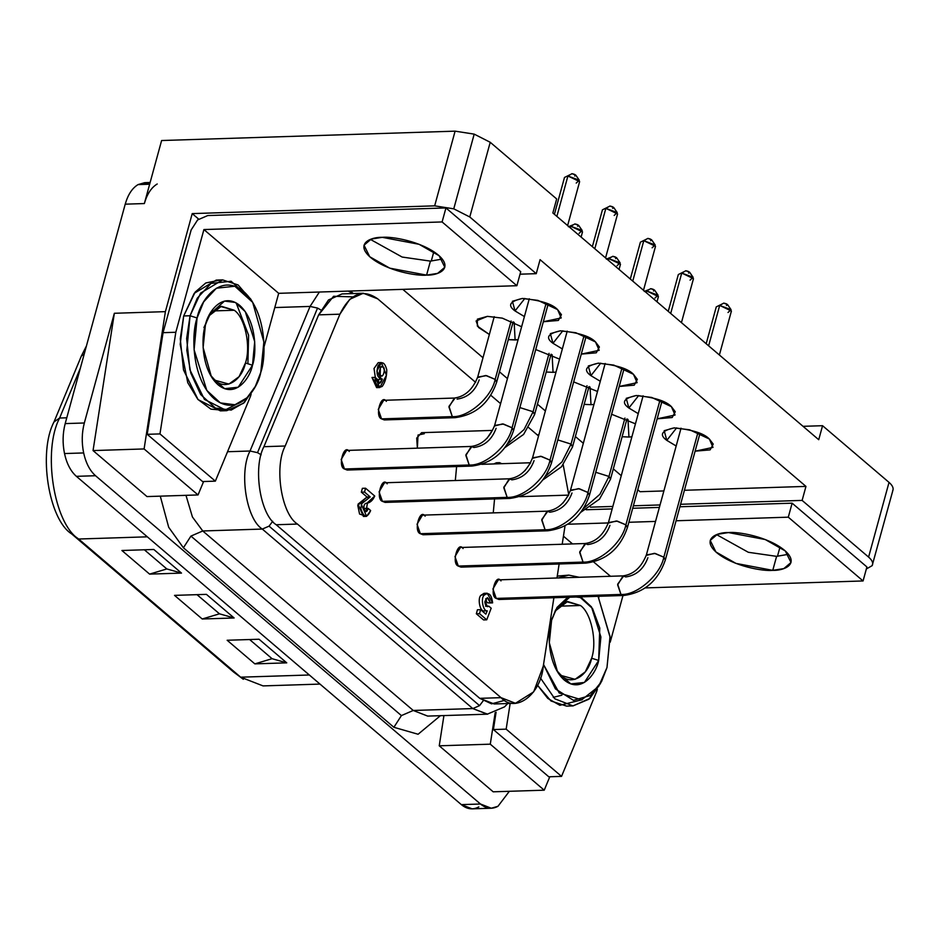 <?xml version="1.0" encoding="UTF-8"?>
<svg xmlns="http://www.w3.org/2000/svg" width="940" height="940" viewBox="0 0 940 940"><rect width="100%" height="100%" fill="white"/><g stroke="black" fill="none" stroke-linecap="round" stroke-linejoin="round"><path stroke-width="1.41" d="M455.042 398.102L449.003 406.327L452.293 416.62L448.968 407.126L454.373 398.055C464.877 396.633 472.656 389.63 477.708 377.046L486.556 375.647L495.157 379.384L511.125 320.987L495.157 379.384L485.733 375.495L477.661 377.586M454.373 398.055L383.649 400.311L378.256 409.382L381.57 418.876L384.284 419.933L454.995 417.677L452.293 416.62C468.155 417.713 491.726 397.232 495.157 379.384C491.726 397.232 468.155 417.713 452.293 416.62L381.57 418.876L452.293 416.62L454.314 417.619M456.617 466.557L455.312 480.528L456.617 466.557M524.908 470.776L530.654 462.75L524.908 470.776M572.566 446.394L571.038 444.091L561.979 461.94L545.541 476.204L561.979 461.94L571.038 444.091L557.808 439.92L571.038 444.091L587.006 385.706L571.038 444.091L572.53 446.935L589.039 386.563M619.049 269.428L620.482 264.222L608.756 258.606L608.298 260.262L608.756 258.606L620.13 262.859L617.063 265.691M620.13 262.859L616.593 257.713L612.798 256.303L608.756 258.606L612.798 256.303C616.241 257.008 617.169 257.795 615.571 258.664M471.962 446.488L465.923 454.725L469.201 465.006C485.064 466.099 508.646 445.63 512.065 427.771L503.464 424.046L494.628 425.432C489.564 438.017 481.785 445.02 471.281 446.441L346.543 450.436L341.149 459.495L344.463 468.99L469.201 465.006L465.876 455.512L471.281 446.441L473.995 447.499C484.57 445.983 491.949 439.579 496.109 428.276M513.593 430.073L512.065 427.771L546.175 303.079L512.065 427.771L502.653 423.893L494.581 425.985M567.619 225.565L579.639 181.608L567.913 175.992L556.868 216.388L567.913 175.992L579.298 180.233L576.22 183.077M579.298 180.233L575.75 175.099L571.966 173.677L567.913 175.992L571.966 173.677C575.409 174.393 576.337 175.181 574.728 176.038M547.844 511.207L541.804 519.432L545.082 529.725C560.957 530.818 584.527 510.338 587.947 492.49L579.346 488.753L570.51 490.151C565.457 502.736 557.667 509.738 547.162 511.16L422.436 515.144L417.031 524.215L420.345 533.709L545.082 529.725L541.769 520.231L547.162 511.16L549.877 512.218C560.463 510.702 567.831 504.298 572.002 492.995M589.486 494.793L587.947 492.49L622.057 367.798L587.947 492.49L578.535 488.6L570.462 490.692M643.5 290.272L655.521 246.315L643.794 240.699L632.749 281.107L643.794 240.699L655.18 244.952L652.113 247.796M655.18 244.952L651.643 239.817L647.848 238.396L643.794 240.699L647.848 238.396C651.291 239.101 652.219 239.888 650.621 240.758M623.725 575.926L617.686 584.151L620.964 594.444C636.838 595.537 660.409 575.057 663.828 557.197L655.239 553.472L646.391 554.87C641.339 567.443 633.56 574.446 623.056 575.879L498.318 579.863L492.913 588.934L496.238 598.428L620.964 594.444L617.65 584.95L623.056 575.879L625.758 576.937C636.345 575.421 643.724 569.005 647.883 557.714M665.367 559.5L663.828 557.197L697.95 432.518L663.828 557.197L654.416 553.319L646.344 555.411M719.382 354.991L731.414 311.034L719.688 305.418L708.631 345.826L719.688 305.418L731.062 309.671L727.995 312.503M731.062 309.671L727.525 304.525L723.73 303.115L719.688 305.418L723.73 303.115C727.184 303.82 728.101 304.607 726.502 305.477M585.785 543.567L579.745 551.792L583.023 562.085C598.898 563.178 622.468 542.697 625.887 524.849L617.298 521.113L608.45 522.511C603.398 535.095 595.619 542.098 585.103 543.52L460.377 547.503L454.972 556.574L458.297 566.068L583.023 562.085L579.71 552.591L585.103 543.52L587.817 544.577C598.404 543.062 605.771 536.646 609.942 525.354M627.427 527.152L625.887 524.849L659.998 400.158L625.887 524.849L616.476 520.96L608.403 523.051M681.441 322.632L693.473 278.675L681.747 273.058L670.69 313.466L681.747 273.058L693.121 277.312L690.054 280.144M693.121 277.312L689.584 272.165L685.789 270.755L681.747 273.058L685.789 270.755C689.232 271.46 690.16 272.248 688.562 273.117M509.903 478.848L503.863 487.085L507.142 497.366C523.004 498.459 546.587 477.99 550.006 460.13L541.405 456.394L532.569 457.792C527.505 470.376 519.726 477.379 509.221 478.801L384.484 482.784L379.09 491.855L382.404 501.349L507.142 497.366L503.828 487.872L509.221 478.801L511.936 479.858C522.523 478.343 529.89 471.939 534.061 460.635M551.545 462.433L550.006 460.13L584.116 335.439L550.006 460.13L540.594 456.241L532.522 458.332M605.56 257.924L617.58 213.956L605.854 208.351L594.809 248.748L605.854 208.351L617.239 212.593L614.161 215.436M617.239 212.593L613.702 207.458L609.907 206.036L605.854 208.351L609.907 206.036C613.35 206.741 614.278 207.529 612.668 208.398M494.558 498.905L493.253 512.888L494.558 498.905M568.571 495.133L562.86 503.123L568.594 495.11M610.518 478.754L608.979 476.451L599.92 494.287L583.481 508.564L599.92 494.287L608.979 476.451L595.749 472.28L608.979 476.451L624.947 418.065L608.979 476.451L610.471 479.294L626.98 418.923M657.001 301.787L658.423 296.582L646.697 290.965L646.238 292.61L646.697 290.965L658.07 295.207L655.004 298.05M658.07 295.207L654.534 290.072L650.739 288.662L646.697 290.965L650.739 288.662C654.193 289.367 655.11 290.154 653.511 291.024M492.313 430.414L486.967 438.416L492.313 430.414L421.602 432.67L416.714 438.075L417.372 448.169L418.018 435.055L424.304 433.728M534.625 414.047L533.097 411.744L524.038 429.58L507.6 443.845L524.038 429.58L533.097 411.744L519.855 407.572L533.097 411.744L549.066 353.346L533.097 411.744L534.59 414.587L551.098 354.204M581.108 237.068L582.53 231.863L570.803 226.246L570.357 227.903L570.803 226.246L582.189 230.5L579.122 233.343M582.189 230.5L578.652 225.365L574.857 223.943L570.803 226.246L574.857 223.943C578.3 224.648 579.228 225.436 577.63 226.305M235.987 404.482L224.413 410.38L210.912 409.135L197.835 399.347L187.753 382.674L180.198 344.334L183.688 315.957L180.268 338.776L183.5 369.949L198.082 399.618L220.395 410.874L226.775 410.674L204.462 399.418L189.88 369.749L186.649 338.576L190.068 315.758L183.688 315.957L195.179 292.082L205.801 282.964L219.42 280.214M254.376 388.126L243.554 403.248L226.775 410.674M252.672 302.339L250.487 298.755L231.099 281.248L211.054 283.398L197.247 298.215L190.068 315.758L197.095 317.978L203.686 301.846L216.4 288.216L234.836 286.23L252.672 302.339L263.87 341.913L260.791 372.299C266.373 357.694 267.007 312.291 243.636 291.447C219.854 272.083 200.114 301.188 197.095 317.978C191.513 332.596 190.879 377.998 214.25 398.83C238.032 418.206 257.772 389.101 260.791 372.299L255.363 386.34L247.044 397.773L234.93 404.764L220.359 402.907L206.824 390.429L194.098 349.774L197.095 317.978L190.068 315.758L186.813 350.315L190.797 373.086L200.643 394.506L215.366 408.066L231.193 410.087L244.365 402.485L255.363 386.34M208.95 315.852L221.37 306.276L234.272 310.259L212.898 310.94L234.272 310.259L220.489 306.464L210.302 313.889L203.921 327.566M215.107 380.289L228.89 384.084L239.077 376.67L245.458 362.993C251.133 346.461 244.976 317.462 234.272 310.259C244.976 317.462 251.133 346.461 245.458 362.993L252.484 365.214L254.705 341.714L245.293 311.669L235.282 302.445L224.519 301.07L209.42 314.688L205.402 325.064C207.634 312.656 222.228 291.142 239.794 305.453C257.078 320.857 256.608 354.415 252.484 365.214C250.251 377.633 235.658 399.147 218.092 384.824C200.808 369.42 201.278 335.862 205.402 325.064L203.122 347.53L211.406 376.776L224.589 388.678L238.22 387.221L252.484 365.214L245.458 362.993C241.65 381.111 224.954 390.629 215.107 380.289L210.607 375.295M582.177 699.712L559.888 705.306L547.785 698.42L537.539 685.26L550.993 700.993L566.585 706.105L572.965 705.905L554.823 698.796L540.453 678.01L554.835 698.808L572.989 705.905L588.91 699.219L601.541 681.582L590.355 695.494L573.459 700.335L555.434 688.902L543.532 664.521L559.218 692.98L581.684 699.854L598.651 686.447L606.982 667.541L601.541 681.582M600.566 683.357L589.744 698.479L572.965 705.905M555.129 611.082L567.56 601.506L580.462 605.501L559.089 606.183L580.462 605.501L566.679 601.706L556.492 609.12L550.111 622.797M579.674 596.9L592.541 608.533L599.767 628.049L598.674 660.456L591.648 658.223C597.323 641.691 591.166 612.692 580.462 605.501C591.166 612.692 597.323 641.691 591.648 658.223L598.674 660.456L600.895 636.956L591.483 606.899L581.472 597.676L570.709 596.312L555.611 609.919L551.592 620.294L557.032 607.428L567.831 597.276M442.294 259.064L430.414 261.12L426.584 275.126L437.629 273.375L444.808 267.277L439.133 255.739L419.064 244.294L382.263 237.338C391.334 236.257 421.59 241.169 438.451 255.139C454.384 269.146 437.429 275.573 426.584 275.126C417.513 276.207 387.257 271.284 370.395 257.313C354.462 243.319 371.429 236.892 382.263 237.338L371.218 239.089L364.038 245.187L369.714 256.726L389.783 268.159L426.584 275.126L430.414 261.12L402.132 257.043L370.395 239.395L402.132 257.043L430.414 261.12L442.294 259.064M191.149 229.971L197.6 219.948L191.149 229.971L163.055 332.678L191.149 229.971M788.472 554.295L776.605 556.351L772.762 570.357L783.819 568.606L790.998 562.519L785.323 550.969L765.254 539.537L728.453 532.569C737.524 531.488 767.78 536.411 784.641 550.382C800.575 564.376 783.607 570.803 772.762 570.357C763.703 571.438 733.447 566.526 716.586 552.556C700.652 538.549 717.608 532.134 728.453 532.569L717.408 534.32L710.229 540.418L715.904 551.956L735.961 563.401L772.762 570.357L776.605 556.351L748.322 552.285L716.574 534.625L748.322 552.285L776.605 556.351L788.472 554.295M780.024 546.951L777.462 556.316L780.024 546.951M433.834 251.72L431.272 261.085L433.834 251.72M709.348 439.004L689.678 429.815L674.109 427.888L664.181 430.696L666.812 440.366L676.636 427.876L666.812 440.366C659.058 434.821 661.525 430.661 674.227 427.876C692.298 429.674 704.001 433.387 709.348 439.004L713.002 447.393L695.107 451.177L710.123 449.872L713.225 444.115L709.348 439.004M627.991 419.381L628.931 437.041L631.891 436.818L628.931 437.041L627.991 419.381M635.452 423.822L611.623 414.258L635.452 423.822M671.407 406.656L651.737 397.456L636.168 395.529L626.24 398.337L628.86 408.007L638.695 395.517L628.86 408.007C621.105 402.461 623.584 398.302 636.286 395.517C654.357 397.315 666.061 401.028 671.407 406.656L675.061 415.034L657.166 418.829L672.182 417.524L675.273 411.755L671.407 406.656M633.454 374.296L613.785 365.096L598.228 363.169L588.299 365.989L590.919 375.647L600.742 363.157L590.919 375.647C583.164 370.113 585.644 365.942 598.345 363.169C616.417 364.967 628.12 368.668 633.454 374.296L637.12 382.674L619.225 386.469L634.241 385.165L637.332 379.396L633.454 374.296M595.514 341.937L575.844 332.737L560.287 330.81L550.358 333.63L552.979 343.3L562.802 330.798L552.979 343.3C545.223 337.754 547.703 333.582 560.404 330.81C578.476 332.607 590.179 336.309 595.514 341.937L599.18 350.315L581.284 354.11L596.289 352.805L599.391 347.036L595.514 341.937M557.573 309.577L537.903 300.377L522.346 298.45L512.406 301.27L515.038 310.94L524.861 298.45L515.038 310.94C507.283 305.394 509.762 301.235 522.464 298.45C540.535 300.248 552.238 303.961 557.573 309.577L561.227 317.955L543.332 321.75L558.348 320.446L561.45 314.688L557.573 309.577M590.05 387.022L590.99 404.682L593.951 404.459L590.99 404.682L590.05 387.022M597.511 391.463L573.67 381.899L597.511 391.463M552.109 354.662L553.049 372.334L556.01 372.099L553.049 372.334L552.109 354.662M559.559 359.103L535.73 349.551L559.559 359.103M514.168 322.314L515.108 339.974L518.069 339.751L508.293 339.657L515.108 339.974L514.168 322.314M521.618 326.744L502.312 318.143L487.413 316.357L502.312 318.143L521.618 326.744M872.156 565.645L866.351 568.97L872.156 565.645C873.483 563.178 872.297 560.334 868.595 557.091L802.125 500.409L680.572 504.287L802.125 500.409L868.595 557.091L889.029 482.385C892.73 485.628 893.917 488.483 892.589 490.939C893.917 488.483 892.73 485.628 889.029 482.385L822.559 425.703L889.029 482.385L868.595 557.091C872.297 560.334 873.483 563.178 872.156 565.645L893 489.975M434.668 205.848L453.762 208.833L474.195 134.126L455.101 131.154L434.668 205.848L455.101 131.154L161.609 140.53L144.361 203.557C147.087 194.028 151.363 187.507 157.215 183.982C151.363 187.507 147.087 194.028 144.361 203.557L125.22 204.168L144.361 203.557L161.609 140.53L455.101 131.154L474.195 134.126L490.222 142.281L469.777 216.976L453.762 208.833L434.668 205.848L192.218 213.603L165.393 311.645L144.09 448.944L198.035 494.945L203.604 481.527L198.035 494.945L144.09 448.944L165.393 311.645L192.218 213.603L434.668 205.848M150.13 182.478L144.737 182.654L138.074 184.593L149.648 184.228L138.074 184.593C132.223 188.118 127.946 194.639 125.22 204.168L65.189 423.599C62.651 433.281 62.428 443.269 64.508 453.55C66.764 463.726 70.723 471.316 76.387 476.333L95.528 475.722C89.864 470.705 85.904 463.115 83.648 452.939L64.508 453.55L83.648 452.939C85.904 463.115 89.864 470.705 95.528 475.722L480.493 804.017C486.227 808.729 492.055 809.481 497.977 806.285L509.351 791.292L497.977 806.285L491.315 808.236L480.493 804.017L95.528 475.722L76.387 476.333L461.34 804.628L480.493 804.017L461.34 804.628L472.174 808.846L491.315 808.236M250.028 451.012L257.513 452.657L317.544 308.073L310.059 306.428L250.028 451.012L227.539 451.729L250.028 451.012L310.059 306.428L317.544 308.073L320.94 310.012L317.544 308.073L257.513 452.657L250.028 451.012C238.854 471.974 246.268 519.127 262.307 529.067L472.797 708.572L479.553 705.635L269.075 526.141L262.307 529.067L202.758 530.971L192.43 516.988L185.979 495.333L192.43 516.988L202.758 530.971L190.926 536.094L202.758 530.971L413.248 710.464L202.758 530.971L262.307 529.067C246.268 519.127 238.854 471.974 250.028 451.012M348.223 291.106L353.099 293.562L352.195 292.54M160.282 496.156L168.695 527.281L183.406 547.785L190.926 536.094L401.404 715.587L413.248 710.464L427.688 716.092L413.248 710.464L472.797 708.572L413.248 710.464L401.404 715.587L190.926 536.094L183.406 547.785L168.695 527.281L160.282 496.156M484.876 601.8L487.637 606.676L488.8 606.171L485.604 606.265L488.8 606.171L491.185 608.204L486.744 619.824L483.548 619.918L486.744 619.824L479.529 613.667L480.622 609.684L477.426 609.778L476.345 613.773L479.529 613.667L476.345 613.773L483.548 619.918L476.345 613.773L477.426 609.778L480.622 609.684L485.851 614.149L487.226 610.812C483.219 611.74 480.516 598.428 484.065 595.255L487.202 593.222L492.619 602.869L489.423 602.975L492.619 602.869L490.128 602.528L487.355 597.652L484.876 601.8C486.755 596.712 488.506 596.947 490.128 602.528L492.619 602.869C491.503 594.268 488.659 591.73 484.065 595.255C480.516 598.428 483.219 611.74 487.226 610.812L484.03 610.906L487.226 610.812L485.851 614.149L480.622 609.684L479.529 613.667L486.744 619.824L491.185 608.204L488.8 606.171C486.591 607.181 485.275 605.736 484.876 601.8M504.733 700.335L491.573 703.849L479.753 698.338L276.196 524.743C260.157 514.803 252.731 467.65 263.917 446.688L318.648 314.865L333.582 296.276L352.77 296.875M485.792 598.639L486.932 602.634L489.423 602.975L486.932 602.634L485.792 598.639M487.202 593.222L484.018 593.328L480.869 595.361C477.332 598.522 480.035 611.846 484.03 610.906L483.524 612.152L484.03 610.906C480.035 611.846 477.332 598.522 480.869 595.361L485.628 593.716M383.038 366.964C386.082 367.716 382.944 379.137 380.735 375.401C377.692 374.661 380.829 363.228 383.038 366.964C380.829 363.228 377.692 374.661 380.735 375.401C382.944 379.137 386.082 367.716 383.038 366.964L379.854 367.07L382.251 366.588M380.371 367.693L380.207 374.778L380.371 367.693M380.735 375.401L381.522 375.788M378.468 387.057L371.981 377.469L375.166 377.363L377.727 379.548L379.513 383.356L382.322 379.079L381.534 379.314L376.881 371.053L381.417 362.57L386.434 375.295L379.807 387.527L375.166 377.363L371.981 377.469L376.611 387.621L379.807 387.527M378.221 362.676L374.026 368.492L375.354 377.528L374.026 368.492L378.221 362.676L381.417 362.57M379.137 379.184L381.534 379.314M379.043 379.396L377.962 382.157L379.043 379.396M375.166 377.363C375.142 385.518 377.492 388.537 382.228 386.422C385.247 382.134 386.751 376.576 386.763 369.772C384.672 362.1 381.757 360.772 378.033 365.801C375.871 373.709 377.304 378.139 382.322 379.079C380.383 384.284 378.855 384.448 377.727 379.548L375.166 377.363M364.873 515.848L359.562 514.027L357.776 505.391L367.011 497.013L361.336 492.161L362.382 488.33L365.566 488.224L364.52 492.066L365.566 488.224L362.382 488.33L361.336 492.161L364.52 492.066L370.207 496.907L364.52 492.066L361.336 492.161L367.011 497.013L370.207 496.907L367.011 497.013L358.034 504.169L363.404 516.448L366.588 516.342L361.219 504.063L370.207 496.907C364.802 496.802 361.689 500.738 360.843 508.681C363.886 517.846 367.152 518.469 370.642 510.561L366.588 516.342M365.566 488.224L374.743 496.05L367.481 502.689L366.036 511.654L368.034 508.329L364.849 508.434L364.238 510.244L364.849 508.434L368.034 508.329L370.642 510.561L368.034 508.329C366.118 517.235 360.972 504.933 366.13 503.288C369.796 503.076 372.675 500.656 374.743 496.05L365.566 488.224M497.084 463.831L499.563 462.656L501.69 463.679L497.084 463.831M499.563 462.656L496.379 462.762L493.888 463.937L497.707 463.22M363.298 293.245L342.031 293.914L328.483 299.978L318.648 314.865L339.916 314.183L318.648 314.865L263.917 446.688L285.184 446.007L339.916 314.183L349.751 299.296L363.298 293.245L377.739 298.861L475.616 382.345L377.739 298.861C362.676 288.368 350.068 293.48 339.916 314.183L285.184 446.007C273.998 466.969 281.424 514.121 297.463 524.062L501.02 697.656C515.402 713.66 540.935 694.613 543.285 666.119L553.895 597.722L543.285 666.119L533.673 691.864L515.461 703.284L501.02 697.656L297.463 524.062C281.424 514.121 273.998 466.969 285.184 446.007L263.917 446.688C252.731 467.65 260.157 514.803 276.196 524.743L297.463 524.062L276.196 524.743L479.753 698.338L501.02 697.656L479.753 698.338L494.193 703.966L515.461 703.284M556.962 577.982L559.136 563.988L556.962 577.982M562.191 544.248L565.046 525.86L562.191 544.248M568.747 494.793L563.201 464.83L568.747 494.793M538.526 435.984L528.738 427.641L538.526 435.984M500.585 403.636L490.798 395.282L500.585 403.636M386.916 418.711L381.57 418.876C374.555 416.726 381.053 393.002 386.363 401.368M349.809 468.825L344.463 468.99C337.448 466.851 343.946 443.116 349.257 451.482M425.691 533.544L420.345 533.709C413.33 531.558 419.828 507.835 425.139 516.201M501.572 598.251L496.238 598.428C489.211 596.277 495.709 572.542 501.02 580.92M463.632 565.892L458.297 566.068C451.271 563.918 457.768 540.195 463.079 548.561M387.75 501.185L382.404 501.349C375.389 499.211 381.887 475.476 387.198 483.841M487.625 714.177L472.797 708.572L262.307 529.067L269.075 526.141L479.553 705.635L472.797 708.572L487.237 714.189L427.688 716.092M319.377 292.034L310.059 306.428L274.797 307.556L310.059 306.428L319.377 292.034M146.993 496.579L93.048 450.577L114.351 313.279L84.33 422.988C81.792 432.67 81.569 442.658 83.648 452.939C81.569 442.658 81.792 432.67 84.33 422.988L65.189 423.599L84.33 422.988L114.351 313.279L165.393 311.645L114.351 313.279L93.048 450.577L144.09 448.944L93.048 450.577L146.993 496.579L198.035 494.945L146.993 496.579M493.183 791.809L439.238 745.808L443.927 715.575L439.238 745.808L493.183 791.809L544.225 790.188L493.183 791.809M440.413 715.693L418.089 734.258L393.884 727.29L183.406 547.785L393.884 727.29L401.404 715.587L393.884 727.29L418.089 734.258L440.413 715.693M483.172 700.841L479.553 705.635L483.172 700.841M272.706 521.277L269.075 526.141L272.706 521.277M261.179 454.772L257.513 452.657L261.179 454.772M239.618 676.283L233.637 672.065L71.628 533.897C48.61 519.644 37.964 451.999 54.003 421.931L59.62 418.03L80.429 367.904L59.62 418.03L66.775 417.806L59.62 418.03C42.288 450.53 53.792 523.615 78.654 539.019L147.321 536.822L78.654 539.019L240.675 677.188L309.331 674.991L240.675 677.188L263.059 685.906L319.999 684.085M259.052 639.235L227.151 640.258L254.846 663.875L286.747 662.853L272.071 658.693L254.846 663.875L272.071 658.693L286.747 662.853L259.052 639.235L286.747 662.853L254.846 663.875L227.151 640.258L259.052 639.235M249.605 639.529L272.071 658.693L249.605 639.529M206.424 594.362L174.523 595.373L202.218 618.99L234.131 617.98L219.455 613.82L202.218 618.99L219.455 613.82L234.131 617.98L206.424 594.362L234.131 617.98L202.218 618.99L174.523 595.373L206.424 594.362M153.808 549.477L121.906 550.499L149.601 574.117L181.502 573.095L166.826 568.947L149.601 574.117L166.826 568.947L181.502 573.095L153.808 549.477L181.502 573.095L149.601 574.117L121.906 550.499L153.808 549.477M196.989 594.656L219.455 613.82L196.989 594.656M144.361 549.783L166.826 568.947L144.361 549.783M54.003 421.931L81.369 356.013L86.433 345.955L81.369 356.013L84.224 354.039L81.369 356.013L54.003 421.931C37.964 451.999 48.61 519.644 71.628 533.897L78.654 539.019C53.792 523.615 42.288 450.53 59.62 418.03L54.003 421.931M243.319 679.279L233.637 672.065L243.319 679.279M78.654 539.019L71.628 533.897L233.637 672.065L240.675 677.188L78.654 539.019M552.849 212.969L818.728 439.709L552.849 212.969L556.68 198.963L490.222 142.281L556.68 198.963L552.849 212.969M402.802 289.367L482.995 357.74L402.802 289.367M499.493 371.817L507.436 378.597L499.493 371.817M537.433 404.177L545.376 410.956L537.433 404.177M575.374 436.536L583.317 443.304L575.374 436.536M613.315 468.884L621.269 475.663L613.315 468.884M637.766 489.74L640.07 491.702L663.875 490.939L640.07 491.702L637.766 489.74M684.414 490.281L805.956 486.403L540.077 259.663L805.956 486.403L802.125 500.409L805.956 486.403L684.414 490.281M489.352 334.476L478.566 327.508L476.098 320.975L487.413 316.357L477.367 319.177L477.332 326.051L489.352 334.476M524.403 316.569L515.038 310.94L524.403 316.569M562.343 348.928L552.979 343.3L562.343 348.928M600.284 381.288L590.919 375.647L600.284 381.288M638.236 413.647L628.86 408.007L638.236 413.647M676.177 446.007L666.812 440.366L676.177 446.007M549.794 776.757L544.225 790.188L490.281 744.175L439.238 745.808L490.281 744.175L544.225 790.188L549.794 776.757M495.18 712.626L490.281 744.175L495.18 712.626M493.394 729.558L496.085 712.261L493.394 729.558L506.155 729.146L561.544 776.381L548.784 776.793L493.394 729.558L548.784 776.793L561.544 776.381L596.783 691.276L561.544 776.381L506.155 729.146L510.162 703.449L506.155 729.146L493.394 729.558M660.045 504.945L633.372 505.802L660.045 504.945M612.845 506.449L590.402 507.165L612.845 506.449M586.207 509.75L612.163 508.928L586.207 509.75M632.691 508.27L659.375 507.412L632.691 508.27M679.902 506.766L792.126 503.17L866.903 566.949L792.126 503.17L679.902 506.766M198.645 219.091L192.218 213.603L198.645 219.091M147.204 434.315L163.055 332.678L175.815 332.267L159.964 433.916L215.354 481.151L202.594 481.562L147.204 434.315L159.964 433.916L175.815 332.267L203.91 229.56L175.815 332.267L163.055 332.678L147.204 434.315L202.594 481.562L215.354 481.151L250.592 396.046L215.354 481.151L159.964 433.916L147.204 434.315M520.043 274.186L536.246 273.669L469.777 216.976L536.246 273.669L540.077 259.663L536.246 273.669L520.043 274.186M207.74 215.554L445.948 207.94L520.725 271.707L445.948 207.94L207.74 215.554L197.6 219.948L207.74 215.554M537.163 434.821L538.867 434.774L537.163 434.821M803.03 426.325L822.559 425.703L818.728 439.709L822.559 425.703L803.03 426.325M474.195 134.126L453.762 208.833L469.777 216.976L490.222 142.281L474.195 134.126M514.65 352.241L513.851 355.156M546.234 372.017L553.049 372.334M552.591 384.601L551.792 387.503M584.175 404.365L590.99 404.682M590.532 416.949L589.732 419.863M622.116 436.724L628.931 437.041M610.471 576.279L593.669 561.956L610.471 576.279M572.53 543.919L563.448 536.176L572.53 543.919M596.783 691.276L597.346 689.196L596.783 691.276M610.201 642.196L622.973 595.514L610.201 642.196M568.794 575.115L579.263 577.278L558.466 577.936L568.794 575.115L557.255 576.103L565.61 575.456M608.333 522.934L567.831 524.226L608.403 522.934M628.86 522.276L655.544 521.418L628.86 522.276M676.072 520.772L788.296 517.176L792.126 503.17L788.296 517.176L863.073 580.955L866.903 566.949L863.073 580.955L788.296 517.176L676.072 520.772M645.263 587.911L863.073 580.955L645.263 587.911M278.687 293.327L203.91 229.56L442.106 221.946L445.948 207.94L442.106 221.946L516.882 285.713L520.725 271.707L516.882 285.713L442.106 221.946L203.91 229.56L278.687 293.327L516.882 285.713L278.687 293.327L264.011 346.966L278.687 293.327M250.592 396.046L251.156 393.966L250.592 396.046M606.982 667.541L610.025 636.451L598.063 596.312L610.06 637.144L606.982 667.541M598.674 660.456C596.442 672.864 581.848 694.378 564.27 680.055C546.998 664.662 547.468 631.104 551.592 620.294L549.312 642.76L557.596 672.018L570.78 683.92L584.41 682.452L598.674 660.456M561.298 675.531L575.08 679.326L585.256 671.9L591.648 658.223C587.841 676.342 571.144 685.859 561.298 675.531L556.797 670.537M478.836 806.896C472.914 810.092 467.086 809.34 461.34 804.628L76.387 476.333C70.723 471.316 66.764 463.726 64.508 453.55C62.428 443.269 62.651 433.281 65.189 423.599L125.22 204.168C127.946 194.639 132.223 188.118 138.074 184.593L149.86 183.476M222.604 279.885L216.224 280.085L194.216 293.327L183.688 315.957L190.068 315.758L200.596 293.115L222.604 279.885L238.149 284.973L251.579 300.624M573.706 224.601L568.383 226.716M568.794 226.564L570.803 226.246L568.794 226.564M649.587 289.32L644.264 291.435M644.675 291.283L646.697 290.965L644.675 291.283M608.756 206.694L602.434 209.82L592.365 246.668M509.174 498.376L507.142 497.366L382.404 501.349L385.118 502.406L509.856 498.423L507.142 497.366C523.004 498.459 546.587 477.99 550.006 460.13L551.498 462.974L586.149 336.297M684.637 271.413L678.327 274.539L668.246 311.375M585.056 563.084L583.023 562.085L458.297 566.068L461 567.126L585.738 563.13L583.023 562.085C598.898 563.178 622.468 542.697 625.887 524.849L627.38 527.692L662.03 401.016M722.578 303.773L716.268 306.887L706.187 343.735M622.997 595.443L620.964 594.444L496.238 598.428L498.94 599.485L623.678 595.49L620.964 594.444C636.838 595.537 660.409 575.057 663.828 557.197L665.32 560.052L699.983 433.375M646.697 239.054L640.387 242.179L630.305 279.016M547.115 530.736L545.082 529.725L420.345 533.709L423.059 534.766L547.797 530.783L545.082 529.725C560.957 530.818 584.527 510.338 587.947 492.49L589.439 495.333L624.09 368.656M570.815 174.335L564.494 177.46L554.412 214.308M471.234 466.017L469.201 465.006L344.463 468.99L347.177 470.047L471.904 466.064L469.201 465.006C485.064 466.099 508.646 445.63 512.065 427.771L513.557 430.614L548.208 303.949M611.646 256.961L606.323 259.076M606.735 258.923L608.756 258.606L606.735 258.923M457.075 399.112C467.662 397.596 475.041 391.193 479.2 379.889M496.684 381.687L495.157 379.384L496.637 382.228L513.158 321.844M236.151 302.892L248.607 335.228L247.901 363.768M561.861 695.212L553.249 697.363M477.708 377.046L494.228 316.674M481.762 464.325L530.254 462.774M494.628 425.432L529.279 298.767M570.51 490.151L605.16 363.474M646.391 554.87L681.042 428.194M608.45 522.511L643.101 395.834M532.569 457.792L567.22 331.127M519.702 496.673L568.195 495.122M350.315 291.036L353.381 293.562M507.764 703.531L504.51 706.88L487.237 714.189M598.862 597.57L598.087 596.312M505.027 447.499L523.604 434.421L534.59 414.587M580.908 512.218L599.497 499.128L610.471 479.294M509.856 498.423C530.324 495.733 544.213 483.912 551.498 462.974M585.738 563.13C606.206 560.452 620.095 548.631 627.38 527.692M623.678 595.49C644.159 592.799 658.035 580.99 665.32 560.052M547.797 530.783C568.265 528.092 582.154 516.272 589.439 495.333M471.904 466.064C492.384 463.373 506.272 451.564 513.557 430.614M542.968 479.858L561.544 466.769L572.53 446.935M454.995 417.677C475.476 414.987 489.352 403.166 496.637 382.228"/></g></svg>
